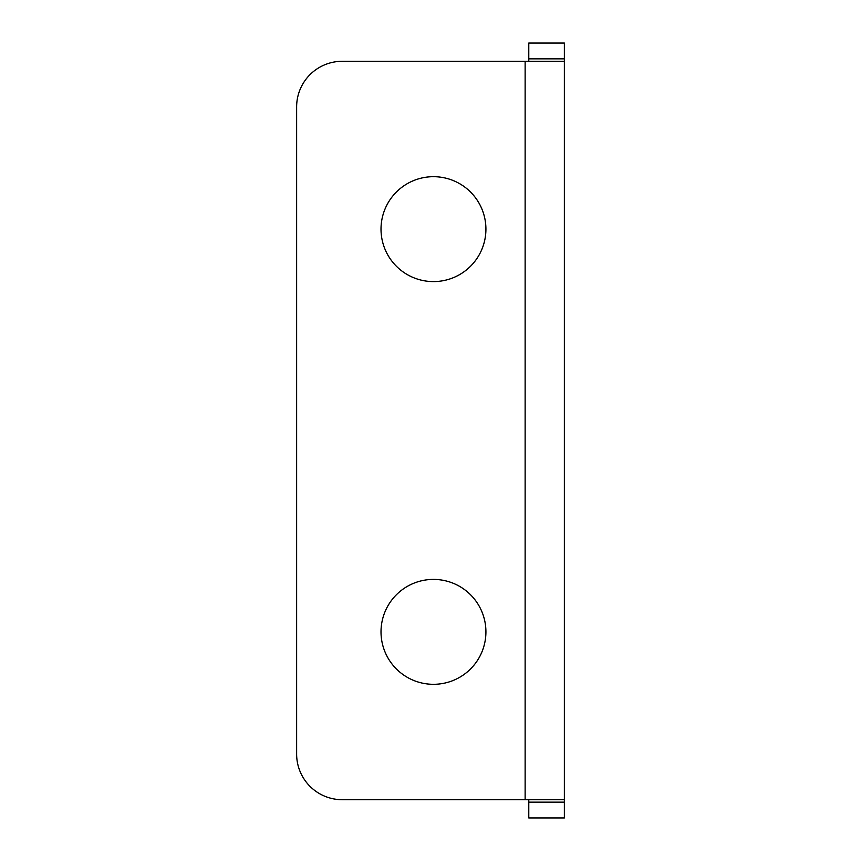 <?xml version="1.0" encoding="UTF-8"?>
<svg xmlns="http://www.w3.org/2000/svg" width="861" height="861" viewBox="0 0 861 861"><rect width="100%" height="100%" fill="white"/><g stroke="black" fill="none" stroke-linecap="round" stroke-linejoin="round"><path stroke-width="1.29" d="M485.916 631.866A52.446 52.446 0 0 0 433.47 579.41A52.446 52.446 0 0 0 381.014 631.866A52.446 52.446 0 0 0 433.47 684.312A52.446 52.446 0 0 0 485.916 631.866M485.916 229.134A52.446 52.446 0 0 0 433.47 176.688A52.446 52.446 0 0 0 381.014 229.134A52.446 52.446 0 0 0 433.47 281.59A52.446 52.446 0 0 0 485.916 229.134M564.364 58.839L564.364 43.05L528.783 43.05L528.783 58.839L564.364 58.839L564.364 61.292L342.248 61.292A45.611 45.611 0 0 0 296.636 106.904L296.636 754.096A45.611 45.611 0 0 0 342.248 799.708L564.364 799.708L564.364 817.95L528.783 817.95L528.783 802.161L564.364 802.161M528.783 799.708L528.783 802.161M528.783 58.839L528.783 61.292M564.364 61.292L564.364 799.708M525.135 61.292L525.135 799.708"/></g></svg>

